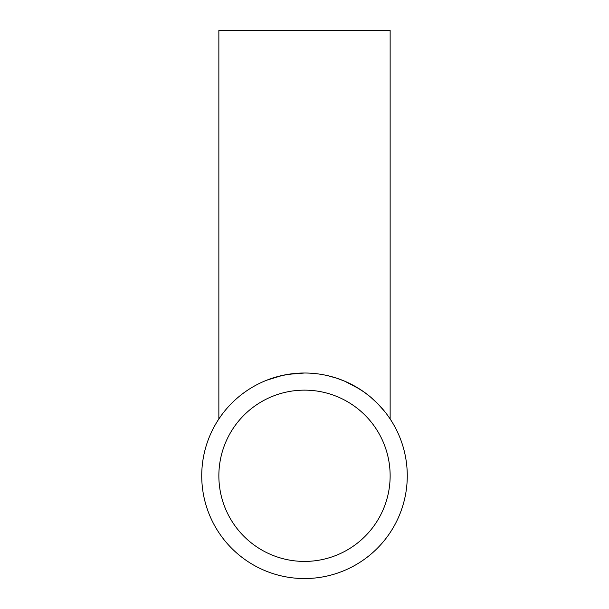 <?xml version="1.0" encoding="UTF-8"?>
<svg xmlns="http://www.w3.org/2000/svg" width="609" height="609" viewBox="0 0 609 609"><rect width="100%" height="100%" fill="white"/><g stroke="black" fill="none" stroke-linecap="round" stroke-linejoin="round"><path stroke-width="0.91" d="M304.5 578.55A102.769 102.769 0 0 1 201.731 475.781A102.769 102.769 0 0 1 304.5 373.012L288.011 374.345L304.5 373.012A102.769 102.769 0 0 1 407.269 475.781A102.769 102.769 0 0 1 304.5 578.55M387.819 415.62L390.141 418.977L390.141 30.45L218.859 30.45L218.859 418.977L221.874 414.676L219.118 418.581M223.336 412.742L224.074 411.806M243.219 393.285L246.721 390.788M266.856 380.153L282.515 375.388L295.571 373.401L287.684 374.398M287.768 374.383L278.328 376.4L266.392 380.336L278.328 376.4L287.037 374.505M264.146 381.264L262.502 381.988L264.146 381.264M240.7 395.218L238.5 397.007L240.7 395.218M223.579 412.43L222.825 413.412L223.579 412.43M219.575 417.911L220.115 417.127M243.273 393.239L243.775 392.874M270.236 378.889L278.359 376.392M278.899 376.255L282.515 375.388M304.5 561.422A85.641 85.641 0 0 1 218.859 475.781A85.641 85.641 0 0 1 304.5 390.141A85.641 85.641 0 0 1 390.141 475.781A85.641 85.641 0 0 1 304.5 561.422M310.11 373.165L313.848 373.439M327.703 375.669L336.815 378.227L344.831 381.257L359.561 389.006L344.831 381.257L336.815 378.227L327.703 375.669M390.141 418.977L388.184 416.13L390.141 418.977M384.766 411.6L377.633 403.584L370.531 397.03L364.243 392.158L354.659 386.083L364.243 392.158L370.531 397.03L377.633 403.584L384.766 411.6"/></g></svg>
